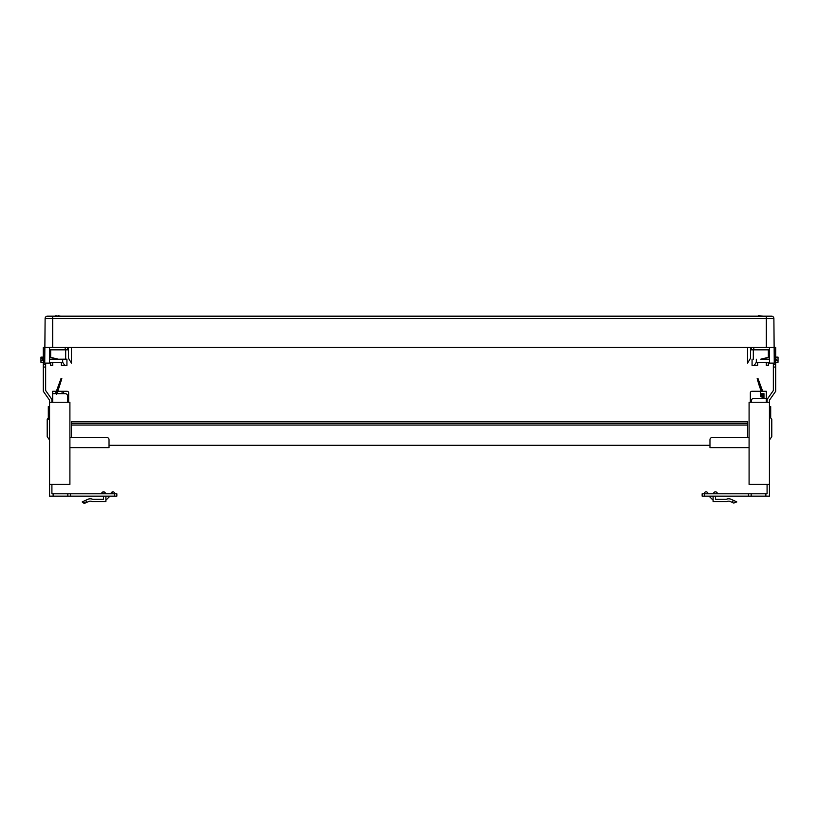 <?xml version="1.0" encoding="UTF-8"?>
<svg xmlns="http://www.w3.org/2000/svg" width="819" height="819" viewBox="0 0 819 819"><rect width="100%" height="100%" fill="white"/><g stroke="black" fill="none" stroke-linecap="round" stroke-linejoin="round"><path stroke-width="1.23" d="M52.692 316.175L52.692 318.499L45.117 318.499A2.344 2.344 0 0 1 47.461 316.175A2.344 2.344 0 0 0 45.117 318.499A2.344 2.344 0 0 1 47.461 316.175L771.539 316.175A2.344 2.344 0 0 1 773.883 318.499A2.344 2.344 0 0 0 771.539 316.175A2.344 2.344 0 0 1 773.883 318.499L774.139 347.471L44.861 347.471L45.117 318.499A2.344 2.344 0 0 1 47.461 316.175L47.502 316.175M52.692 347.471L52.692 318.499L766.308 318.499L766.308 316.175L771.498 316.175M769.44 347.471L769.584 363.124L774.272 363.124L774.139 347.471L775.695 347.471L775.695 391.257L769.44 400.194L769.44 402.252L749.088 402.252L749.088 484.408L769.44 484.408L769.44 496.15L702.139 496.15L702.139 493.796L767.086 493.796L767.086 484.408M49.56 347.471L49.416 363.124L44.728 363.124L44.861 347.471L43.294 347.471L43.294 364.69L45.649 364.69L45.649 390.509L51.904 399.447L51.904 402.252M751.443 347.491L750.624 347.481L750.532 358.272L747.532 363.124L747.532 347.471L410.831 347.471M67.557 347.491L68.376 347.481L68.468 358.272L71.468 363.124L71.468 347.471L408.169 347.471M68.468 358.272L68.397 349.785L67.557 349.723M49.539 349.826L67.557 349.826L67.557 347.471L67.557 349.826L68.397 349.785M57.381 359.152C48.454 356.879 48.72 356.889 58.169 359.172L49.457 359.172M50.655 349.826L50.655 357.135L51.208 357.412M65.674 349.826L65.674 359.172L58.169 359.234L66.933 359.172L66.933 365.428L64.814 365.428L62.674 362.305L62.674 359.234M65.674 359.172L66.933 359.172M43.294 359.172L41.708 358.026M42.68 359.172C40.356 356.429 40.356 356.429 42.68 359.172L42.68 360.421L43.294 360.421M43.294 357.135L40.95 357.135L40.95 362.305L40.991 360.421L42.68 360.421M49.427 362.305L62.674 362.305M43.294 362.305L40.991 362.305M52.723 362.305L52.723 365.428L50.686 365.428L50.686 362.305M64.814 365.428L61.333 365.428L61.333 362.305M750.532 358.272L750.603 349.785L751.443 349.723M751.443 349.785L750.603 349.785M760.831 359.234L769.543 359.172M761.619 359.152C770.546 356.879 770.28 356.889 760.831 359.172M756.326 359.234L756.326 362.305L754.186 365.428L752.067 365.428L752.067 359.172M775.695 359.172L776.32 359.172C778.644 356.429 778.644 356.429 776.32 359.172C778.644 356.429 778.644 356.429 776.32 359.172L776.32 360.421L775.695 360.421M769.573 362.305L768.314 362.305L768.314 365.428L766.277 365.428L766.277 362.305L768.314 362.305M766.277 362.305L757.667 362.305L757.667 365.428L754.186 365.428M756.326 362.305L757.667 362.305M775.695 362.305L778.009 362.305L778.009 360.421L776.32 360.421M778.009 362.305L778.05 357.135L775.695 357.135M55.815 315.704L58.169 316.175M58.169 315.704L60.514 316.175M758.486 315.704L763.185 316.175M69.902 447.635L109.029 447.635L109.029 439.803A2.344 2.344 0 0 0 106.675 437.459L69.902 437.459L71.468 437.459L71.468 421.816L747.532 421.816L747.532 425.051L71.468 425.051M57.842 391.298L67.086 391.298A1.566 1.566 0 0 1 68.653 392.864L68.653 402.252M56.316 391.298L52.692 391.298L52.692 402.252M63.954 393.642L65.52 393.663M62.08 391.298L62.08 393.642M67.557 402.252L67.557 395.986A2.344 2.344 0 0 0 65.203 393.642L52.692 393.642M69.902 402.252L49.56 402.252L49.56 484.408L69.902 484.408L69.902 402.252M53.143 496.15L53.143 493.796L116.851 493.796L116.851 496.15L49.56 496.15L49.56 484.408M43.294 364.69L43.294 391.257L49.56 400.194L49.56 402.252M53.143 493.796L51.904 493.796L51.904 484.408M105.886 500.194L109.941 496.15M103.542 496.15L103.542 499.273L92.67 499.273A6.255 6.255 0 0 0 87.643 499.395L85.493 500.399L86.855 502.354L88.636 501.525A3.911 3.911 0 0 1 92.148 501.627L105.886 501.627L105.886 496.15M103.542 499.273L92.67 499.273A6.255 6.255 0 0 0 87.643 499.395M85.493 500.399L82.187 501.934L83.886 503.255M84.347 503.296L86.855 502.354M82.187 501.934L85.299 503.071M45.649 363.124L45.649 364.69M49.488 355.845L49.56 357.176M49.509 353.583L49.56 355.845M49.56 440.028L47.205 436.681L47.205 419.461L48.311 417.895M112.94 493.796L111.998 492.086A1.955 1.955 0 0 1 114.895 493.796A1.955 1.955 0 0 0 111.22 492.864M103.552 493.796L102.61 492.086A1.955 1.955 0 0 0 101.597 493.796A1.955 1.955 0 0 1 105.262 492.864A1.955 1.955 0 0 1 105.508 493.796A1.955 1.955 0 0 0 104.484 492.086M709.971 445.29L109.029 445.29M747.532 425.051L747.532 437.459L749.088 437.459L712.325 437.459A2.344 2.344 0 0 0 709.971 439.803L709.971 447.635L749.088 447.635M762.09 398.341L762.09 396.775L760.523 396.775L760.523 392.864A1.566 1.566 0 0 0 758.957 391.298L751.914 391.298A1.566 1.566 0 0 0 750.347 392.864L750.347 402.252M758.957 391.298L766.308 391.298L766.308 402.252M760.523 393.642L763.963 393.642L763.963 396.376M763.963 393.642L763.963 398.341M762.09 396.775L762.09 393.642M760.523 394.42L761.301 394.42L761.301 396.775M751.443 402.252L751.443 400.686A2.344 2.344 0 0 1 753.797 398.341L766.308 398.341M770.689 417.905L770.689 406.552L769.614 406.552L769.614 416.369M762.97 398.341L763.124 393.642M763.625 398.341L763.625 394.031L763.339 398.341M763.267 398.341L763.267 394.031M762.028 391.298L759.633 384.306L758.885 384.561L761.209 391.298M762.192 398.341L762.09 393.857M762.684 391.298L757.923 378.378L759.633 384.306M762.325 391.298L761.762 389.568L762.397 391.298M758.885 384.561L757.176 378.634L757.913 378.388M769.44 402.252L769.44 484.408M715.448 499.273L726.33 499.273L715.448 499.273L715.448 496.15M730.364 501.525A3.911 3.911 0 0 0 726.852 501.627A3.911 3.911 0 0 1 730.364 501.525L732.135 502.354L733.507 500.399L731.357 499.395A6.255 6.255 0 0 0 726.33 499.273M726.852 501.627L713.103 501.627L713.103 496.15M733.701 503.081L732.135 502.354L733.691 503.071L736.813 501.934L731.357 499.395M713.103 500.194L709.049 496.15M767.086 402.252L767.086 399.447L773.351 390.509L773.351 363.124M769.44 357.176L769.44 353.644M773.351 364.69L775.695 364.69M751.443 347.471L751.443 349.826L769.461 349.826M765.857 496.15L765.857 493.796M771.785 425.071L771.785 431.07M769.44 416.113L771.785 419.461L771.785 436.681L769.44 440.028M708.015 493.796A1.955 1.955 0 0 0 704.34 492.864M714.506 492.086A1.955 1.955 0 0 0 713.492 493.796A1.955 1.955 0 0 1 717.157 492.864A1.955 1.955 0 0 1 717.403 493.796M747.532 423.372L71.468 423.372M49.56 419.072L49.345 406.552L48.311 406.552L48.311 419.072L49.345 419.072M55.508 393.642L61.087 378.388L61.824 378.634L57.862 391.093M56.327 393.642L59.459 384.561L58.712 384.306M61.824 378.634L59.459 384.561M56.357 394.164C58.548 388.022 58.63 388.022 56.603 394.164M58.026 389.69L57.565 393.642M63.647 391.298L63.647 393.642M773.883 318.499L766.308 318.499L766.308 347.471M43.294 367.035L45.649 367.035M65.203 347.471L65.203 349.826M44.728 362.346L43.294 362.346M114.506 493.796L114.506 496.15M70.536 496.15L70.536 493.796M67.823 493.796L67.823 496.15M773.351 367.035L775.695 367.035M775.695 362.346L774.272 362.346M753.787 349.826L753.787 347.471M751.177 496.15L751.177 493.796M748.464 493.796L748.464 496.15M704.494 496.15L704.494 493.796M49.56 357.135L50.655 357.135M768.345 349.826L768.345 357.135L769.44 357.135M753.326 349.826L753.326 359.172M111.998 492.086A1.955 1.955 0 0 0 110.985 493.796M705.118 492.086A1.955 1.955 0 0 0 704.094 493.796"/></g></svg>
